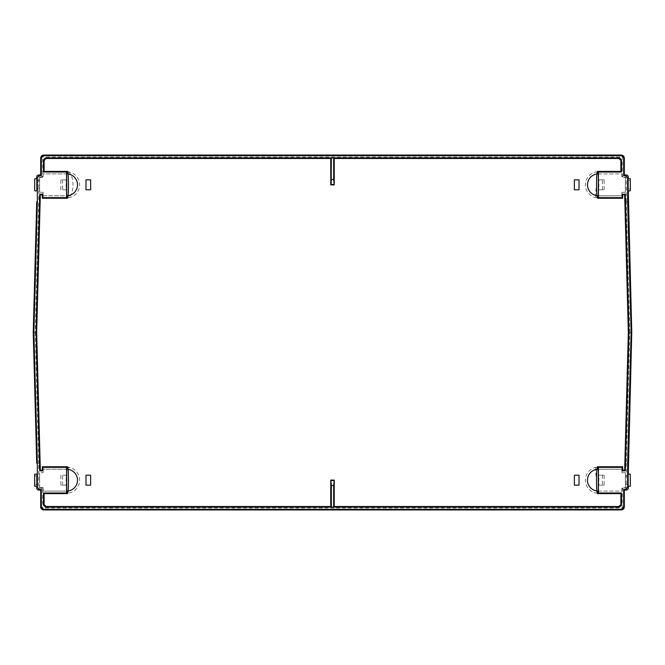 <?xml version="1.0" encoding="UTF-8"?>
<svg xmlns="http://www.w3.org/2000/svg" width="665" height="665" viewBox="0 0 665 665"><rect width="100%" height="100%" fill="white"/><g stroke="black" fill="none" stroke-linecap="round" stroke-linejoin="round"><path stroke-width="0.5" stroke-dasharray="3.33 2.49" d="M90.631 485.142L85.984 485.142L85.984 475.201L90.631 475.201M90.631 179.858L85.984 179.858L85.984 189.799L90.631 189.799M574.369 189.799L579.015 189.799L579.015 179.858L574.369 179.858M574.369 475.201L579.015 475.201L579.015 485.142L574.369 485.142M631.75 332.5L629.763 332.5L626.28 463.239L628.267 463.264M629.763 332.5L626.28 201.761L628.267 201.736M627.785 184.828C627.926 192.592 628.059 192.592 628.201 184.828C628.059 177.065 627.926 177.065 627.785 184.828M626.28 201.761L626.28 176.94L622.307 176.94L624.294 174.953M622.307 176.94L622.307 157.056L624.294 158.046M43.691 155.07L42.693 157.056L622.307 157.056L621.31 155.07M40.706 174.953L42.693 176.94L42.693 157.056L40.706 158.046M37.215 184.828C37.074 192.592 36.941 192.592 36.799 184.828C36.941 177.065 37.074 177.065 37.215 184.828M36.799 480.172C36.941 487.935 37.074 487.935 37.215 480.172C37.074 472.408 36.941 472.408 36.799 480.172M628.267 488.06L622.307 488.06L622.307 507.944L42.693 507.944L43.691 509.93M624.294 506.954L622.307 507.944L621.31 509.93M622.307 488.06L624.294 490.047M628.201 480.172C628.059 487.935 627.926 487.935 627.785 480.172C627.926 472.408 628.059 472.408 628.201 480.172M598.301 491.111L621.875 491.111L621.875 487.628L625.358 487.628L621.875 487.628L621.875 491.111L596.937 491.111L596.937 493.172A13.092 13.092 0 0 1 596.937 467.171L596.937 469.232L621.875 469.232L621.875 472.715L625.358 472.715L621.875 472.715L621.875 469.232L598.301 469.232M625.358 487.628L625.358 472.715L625.358 487.628M598.301 173.889L621.875 173.889L621.875 177.372L625.358 177.372L621.875 177.372L621.875 173.889L596.937 173.889L596.937 171.828A13.092 13.092 0 0 0 596.937 197.829L596.937 195.768L621.875 195.768L621.875 192.285L625.358 192.285L621.875 192.285L621.875 195.768L598.301 195.768M625.358 177.372L625.358 192.285L625.358 177.372M68.204 171.844A13.425 6.434 -90 0 1 72.975 183.548A13.425 6.434 -90 0 1 69.359 196.931A13.425 6.434 -90 0 1 68.204 197.813A13.092 13.092 0 0 0 68.063 171.828L68.063 173.889L43.125 173.889L43.125 177.372L43.125 173.889L66.7 173.889M68.204 197.813A13.092 13.092 0 0 1 68.063 197.829L68.063 195.768L43.125 195.768L43.125 192.285L39.642 192.285L43.125 192.285L43.125 195.768L66.7 195.768M39.642 177.372L39.642 192.285L39.642 177.372L43.125 177.372L39.642 177.372M69.359 468.069A13.425 6.434 90 0 0 68.204 467.187A13.092 13.092 0 0 1 68.063 493.172L68.063 491.111L43.125 491.111L43.125 487.628L43.125 491.111L66.7 491.111M39.642 487.628L43.125 487.628L39.642 487.628L39.642 472.715L43.125 472.715L39.642 472.715L39.642 487.628M66.7 469.232L43.125 469.232L43.125 472.715L43.125 469.232L68.063 469.232L68.063 467.171A13.092 13.092 0 0 1 68.204 467.187M68.063 493.172A13.358 0.698 90 0 0 68.603 480.172A13.358 0.698 90 0 0 68.063 467.171M66.143 485.142L60.856 485.142L60.856 475.201L66.143 475.201L66.143 485.142L60.856 485.142M68.063 171.828A13.358 0.698 -90 0 1 68.603 184.828A13.358 0.698 -90 0 1 68.063 197.829M66.143 179.858L60.856 179.858L60.856 189.799L66.143 189.799L66.143 179.858L60.856 179.858M39.642 184.828L39.642 189.001L39.642 184.828M34.671 178.81L34.671 190.847M62.593 179.858L62.593 189.799L60.856 189.799M62.593 189.799L66.143 189.799M596.937 467.171A13.358 0.698 -90 0 0 596.405 478.268A13.358 0.698 -90 0 0 596.937 493.172M602.407 475.201L602.407 485.142L598.857 485.142L598.857 475.201L604.144 475.201L598.857 475.201M598.857 485.142L604.144 485.142L604.144 475.201M625.358 480.172L625.358 484.344L625.358 480.172M630.329 474.153L630.329 486.19M602.407 485.142L604.144 485.142M39.642 480.172L39.642 475.999L39.642 480.172M34.671 486.19L34.671 474.153M62.593 485.142L62.593 475.201L60.856 475.201M62.593 475.201L66.143 475.201M596.937 197.829A13.358 0.698 90 0 1 596.405 186.732A13.358 0.698 90 0 1 596.937 171.828M602.407 189.799L602.407 179.858L598.857 179.858L598.857 189.799L604.144 189.799L598.857 189.799M598.857 179.858L604.144 179.858L604.144 189.799M625.358 184.828L625.358 189.001L625.358 184.828M630.329 190.847L630.329 178.81M602.407 179.858L604.144 179.858M33.25 332.5L35.237 332.5L38.72 201.761L36.733 201.736M35.237 332.5L38.72 463.239L36.733 463.264M40.706 506.954L42.693 507.944L42.693 488.06L40.706 490.047M628.267 176.94L626.28 176.94L626.28 174.953M628.267 178.81L628.267 190.847L628.267 178.81M36.733 190.847L36.733 178.81L36.733 190.847M36.733 474.153L36.733 486.19L36.733 474.153M626.28 463.239L626.28 490.047M628.267 486.19L628.267 474.153L628.267 486.19M42.693 488.06L38.72 488.06L38.72 463.239M42.693 176.94L38.72 176.94L38.72 201.761M595.79 467.354A13.425 1.687 -100 0 0 595.64 468.069A13.425 1.687 -100 0 0 596.405 478.268M595.64 196.931A13.425 1.687 100 0 1 596.405 186.732M38.72 490.047L38.72 488.06L36.733 488.06M38.72 174.953L38.72 176.94L36.733 176.94M624.285 157.913L622.847 155.494M42.153 155.494L40.715 157.913M622.847 509.506L624.285 507.087M39.642 189.001L34.671 189.001M39.642 180.656L34.671 180.656M625.358 484.344L630.329 484.344M625.358 475.999L630.329 475.999M34.671 475.999L39.642 475.999M34.671 484.344L39.642 484.344M630.329 180.656L625.358 180.656M630.329 189.001L625.358 189.001M42.153 509.506L40.715 507.087"/><path stroke-width="1" d="M43.524 159.866L44.114 160.465L44.114 171.404L43.524 172.002L43.524 159.866L45.511 157.879L619.489 157.879L621.476 159.866L621.476 172.002L598.425 172.002L598.425 197.655L622.091 197.655L622.091 194.172L625.258 194.172L624.676 194.77L622.681 194.77L622.681 198.253L597.536 198.253L597.536 195.768L597.087 195.685A10.939 10.939 0 0 1 597.087 173.972A10.856 0.565 -90 0 0 596.53 184.828A10.856 0.565 -90 0 0 597.087 195.685M44.114 160.465L46.109 158.478L330.763 158.478L330.763 184.903L334.237 184.903L334.237 158.478L618.891 158.478L620.886 160.465L620.886 171.404L597.536 171.404L597.536 173.889L597.087 173.972M625.258 194.172L628.94 332.5L628.342 332.5L624.676 194.77M628.342 332.5L624.676 470.23L622.681 470.23L622.681 466.747L597.536 466.747L597.536 469.232L597.087 469.315A10.939 10.939 0 0 0 597.087 491.028A10.856 0.565 90 0 1 596.53 480.172A10.856 0.565 90 0 1 597.087 469.315M597.536 469.232L598.301 469.232L598.301 491.111L597.087 491.028M597.536 491.111L597.536 493.596L620.886 493.596L620.886 504.536L621.476 505.134L619.489 507.121L45.511 507.121L46.109 506.522L330.763 506.522L330.763 480.097L334.237 480.097L334.237 506.522L618.891 506.522L620.886 504.536M43.524 172.002L66.575 172.002L66.575 197.655L42.909 197.655L42.909 194.172L39.742 194.172L36.06 332.5L39.742 470.828L42.909 470.828L42.909 467.345L66.575 467.345L66.575 492.998L43.524 492.998L43.524 505.134L44.114 504.536L46.109 506.522M44.114 504.536L44.114 493.596L67.464 493.596L67.464 491.111L66.7 491.111L66.7 469.232L67.464 469.232L67.464 466.747L42.319 466.747L42.319 470.23L40.324 470.23L36.658 332.5L40.324 194.77L42.319 194.77L42.319 198.253L67.464 198.253L67.464 195.768L67.913 195.685A10.856 0.565 90 0 0 68.47 184.828A10.856 0.565 90 0 0 67.913 173.972A10.939 10.939 0 0 1 67.913 195.685M67.913 491.028A10.939 10.939 0 0 0 67.913 469.315A10.856 0.565 -90 0 1 68.47 480.172A10.856 0.565 -90 0 1 67.913 491.028L67.464 491.111M67.464 469.232L67.913 469.315M44.114 171.404L67.464 171.404L67.464 173.889L67.913 173.972M90.631 485.142L90.631 475.201L85.984 475.201L85.984 485.142L90.631 485.142M90.631 179.858L90.631 189.799L85.984 189.799L85.984 179.858L90.631 179.858M574.369 179.858L574.369 189.799L579.015 189.799L579.015 179.858L574.369 179.858M574.369 485.142L574.369 475.201L579.015 475.201L579.015 485.142L574.369 485.142M628.94 332.5L625.258 470.828L624.676 470.23M631.127 332.5L631.75 332.5L628.267 474.153L628.267 463.264L627.644 463.256L631.127 332.5L627.644 201.744L627.644 177.563L625.657 175.577L626.28 174.953A1.987 1.987 45 0 1 628.267 176.94L628.267 178.81L628.267 176.94L627.644 177.563M44.314 155.693C42.502 155.868 41.504 156.865 41.33 158.669L40.706 158.046A2.984 2.976 135 0 1 43.691 155.07L621.31 155.07L43.691 155.07L44.314 155.693L620.686 155.693L621.31 155.07C623.163 155.294 624.152 156.283 624.294 158.046L624.294 174.953L623.67 175.577L625.657 175.577M623.67 175.577L623.67 158.669C623.496 156.865 622.498 155.868 620.686 155.693M41.33 175.577L39.343 175.577L37.356 177.563L36.733 176.94A1.987 1.987 -45 0 1 38.72 174.953L40.706 174.953L41.33 175.577L41.33 158.669M37.356 201.744L33.873 332.5L33.25 332.5L36.733 201.736L37.356 201.744L37.356 177.563M36.733 463.264L33.25 332.5L36.733 463.264L37.356 463.256L33.873 332.5M37.356 463.256L37.356 487.437L36.733 488.06A1.987 1.987 45 0 0 38.72 490.047L39.343 489.423L37.356 487.437M36.733 488.06L36.733 486.19L36.733 488.06A1.987 1.987 0 0 0 38.72 490.047L40.706 490.047L41.33 489.423L39.343 489.423M41.33 489.423L41.33 506.331L40.706 506.954A2.984 2.976 -135 0 0 43.691 509.93L44.314 509.307C42.502 509.132 41.504 508.135 41.33 506.331M44.314 509.307L620.686 509.307C622.498 509.132 623.496 508.135 623.67 506.331L623.67 489.423L625.657 489.423L627.644 487.437L627.644 463.256M43.524 505.134L45.511 507.121M621.476 505.134L621.476 492.998L598.425 492.998L598.425 467.345L622.091 467.345L622.091 470.828L625.258 470.828M628.267 463.264L631.75 332.5L628.267 190.847L628.267 201.736L627.644 201.744M627.785 184.828C627.926 192.592 628.059 192.592 628.201 184.828C628.059 177.065 627.926 177.065 627.785 184.828M37.215 184.828C37.074 192.592 36.941 192.592 36.799 184.828C36.941 177.065 37.074 177.065 37.215 184.828M37.007 190.847L34.671 190.847L34.671 178.81L37.007 178.81M37.007 486.19L34.671 486.19L34.671 474.153L37.007 474.153M36.799 480.172C36.941 487.935 37.074 487.935 37.215 480.172C37.074 472.408 36.941 472.408 36.799 480.172M620.686 509.307L621.31 509.93L43.691 509.93L621.31 509.93C623.163 509.706 624.152 508.717 624.294 506.954L624.294 490.047L623.67 489.423M628.201 480.172C628.059 487.935 627.926 487.935 627.785 480.172C627.926 472.408 628.059 472.408 628.201 480.172M66.575 467.345L67.464 466.747M66.575 492.998L67.464 493.596M42.909 467.345L42.319 466.747M42.909 470.828L42.319 470.23M39.742 470.828L40.324 470.23M36.06 332.5L36.658 332.5M39.742 194.172L40.324 194.77M42.909 194.172L42.319 194.77M42.909 197.655L42.319 198.253M66.575 197.655L67.464 198.253M66.575 172.002L67.464 171.404M67.464 173.889L66.7 173.889L66.7 195.768L67.464 195.768M43.524 492.998L44.114 493.596M334.237 480.097L333.664 485.475L333.664 507.096L331.336 507.096L330.763 506.522M333.664 507.096L334.237 506.522M330.763 480.097L331.336 485.475L331.336 507.096M621.476 492.998L620.886 493.596M598.425 492.998L597.536 493.596M598.425 467.345L597.536 466.747M622.091 467.345L622.681 466.747M622.091 470.828L622.681 470.23M627.993 486.19L630.329 486.19L630.329 474.153L627.993 474.153M597.536 195.768L598.301 195.768L598.301 173.889L597.536 173.889M598.425 172.002L597.536 171.404M598.425 197.655L597.536 198.253M621.476 172.002L620.886 171.404M334.237 184.903L333.664 179.525L333.664 157.904L334.237 158.478M333.664 157.904L331.336 157.904L330.763 158.478M331.336 157.904L331.162 184.496L333.838 184.496M622.091 197.655L622.681 198.253M622.091 194.172L622.681 194.77M627.993 178.81L630.329 178.81L630.329 190.847L627.993 190.847M45.511 157.879L46.109 158.478M624.294 174.953L626.28 174.953L624.294 174.953L624.294 158.046L623.67 158.669M40.706 174.953L40.706 158.046L40.706 174.953L38.72 174.953L39.343 175.577M36.733 201.736L33.25 332.5M36.733 178.81L36.733 176.94L36.733 178.81M40.706 490.047L40.706 506.954L40.706 490.047L38.72 490.047M624.285 507.087L623.67 506.331M624.294 506.954L624.294 490.047L626.28 490.047A1.987 1.987 -45 0 0 628.267 488.06L627.644 487.437M625.657 489.423L626.28 490.047A1.987 1.987 0 0 0 628.267 488.06L628.267 486.19L628.267 488.06M618.891 506.522L619.489 507.121M331.162 480.504L333.838 480.504M333.664 485.475L331.336 485.475M620.886 160.465L621.476 159.866M618.891 158.478L619.489 157.879M333.664 179.525L331.336 179.525M38.72 174.953L38.72 174.953A1.987 1.987 0 0 0 36.733 176.94M628.267 201.736L631.75 332.5M628.267 176.94A1.987 1.987 0 0 0 626.28 174.953M622.847 155.494L621.31 155.07M43.691 155.07L42.153 155.494M621.31 509.93L622.847 509.506M624.294 490.047L626.28 490.047M43.691 509.93L42.153 509.506"/></g></svg>
